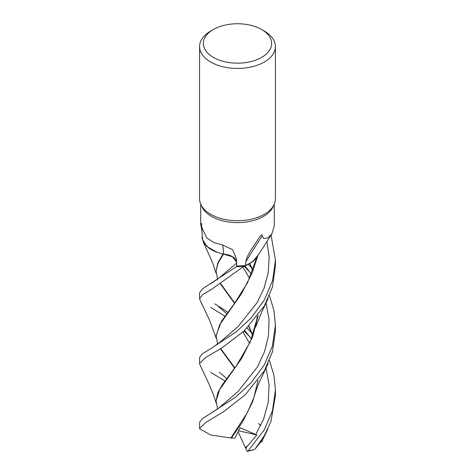 <?xml version="1.0" encoding="UTF-8"?>
<svg xmlns="http://www.w3.org/2000/svg" width="475" height="475" viewBox="0 0 475 475"><rect width="100%" height="100%" fill="white"/><g stroke="black" fill="none" stroke-linecap="round" stroke-linejoin="round"><path stroke-width="0.71" d="M243.776 266.327L252.255 262.028L258.014 255.312L252.255 262.022L243.823 266.309A37.905 21.886 180 0 1 236.538 266.612L236.645 263.376L236.538 266.612L202.641 288.735L199.577 292.719L199.577 298.609L202.73 294.565L212.123 288.978L243.776 266.327A37.923 21.898 180 0 1 236.538 266.623L236.645 263.459M236.615 262.242L232.513 256.821L223.226 253.971A31.356 18.103 180 0 1 216.855 252.178A31.356 18.103 180 0 1 202.427 238.331L201.744 227.382L206.868 238.034L213.744 242.47L222.733 245.082L232.584 249.678L236.473 258.94L236.704 265.964A36.789 21.238 180 0 0 245.433 265.472L245.919 261.63C246.353 257.943 249.001 252.676 253.858 245.824C257.474 240.493 262.396 231.764 262.331 235.843L263.512 238.498L267.467 238.076L271.837 233.979L274.289 225.928L274.289 204.149M217.681 252.468L208.567 247.885L203.122 241.644M202.32 236.55A37.923 21.898 180 0 0 201.97 237.072L201.97 237.108A37.905 21.886 180 0 1 202.326 236.58A37.905 21.886 180 0 0 201.97 237.108L202.166 238.818L206.857 246.477L216.855 252.178M261.636 29.521L264.32 31.071A37.923 21.898 180 0 1 275.423 46.55L275.423 198.829A37.923 21.898 180 0 1 274.146 204.464A37.923 21.898 180 0 1 264.32 214.308A37.923 21.898 180 0 1 227.656 219.973A37.923 21.898 180 0 1 200.854 204.464A37.923 21.898 180 0 1 199.577 198.829L199.577 46.55A37.923 21.898 180 0 1 210.68 31.071L213.364 29.521A34.135 19.707 180 0 1 261.636 29.521A34.135 19.707 180 0 1 261.636 57.392A34.135 19.707 180 0 1 213.364 57.392A34.135 19.707 180 0 1 213.364 29.521L210.68 31.071M274.146 204.464L273.048 206.845A36.789 21.238 180 0 1 263.512 216.398A36.789 21.238 180 0 1 227.953 221.89A36.789 21.238 180 0 1 201.952 206.845L200.854 204.464M275.423 46.55A37.923 21.898 180 0 1 264.32 62.035A37.923 21.898 180 0 1 222.989 66.779A37.923 21.898 180 0 1 199.577 46.55M202.136 232.245L200.711 224.289L201.566 223.464L201.744 227.382M245.919 261.63A653.505 609.211 -17.6 0 1 262.331 235.843M271.837 233.979L257.201 256.625A31.356 18.103 180 0 1 245.433 265.472M236.538 266.612A37.905 21.886 180 0 0 243.823 266.309L246.293 265.353L253.656 260.912L258.014 255.312M223.226 253.971A31.356 18.103 180 0 0 223.606 254.042A15.426 8.906 180 0 1 236.598 261.345M236.615 262.176L232.489 256.785L223.416 254.06M223.606 254.042A641.743 106.988 116 0 0 222.733 245.082M225.061 381.003L210.68 372.329M271.094 235.072L275.423 260.235L272.597 280.6L264.32 299.968L251.18 317.912L236.419 331.669L210.55 348.828L202.356 353.786L199.577 357.503L199.577 363.399L205.533 357.622L221.985 347.843L244.091 330.986L264.314 306.001L272.454 287.043L275.423 265.798M199.868 364.598L199.577 363.399M199.838 299.606L199.577 298.609M269.42 360.537L273.938 375.108L275.423 390.011L272.46 410.703L264.32 429.774L248.075 450.935L247.143 451.25A37.169 21.458 180 0 0 252.011 450.282L254.362 449.522A37.923 21.898 180 0 1 248.075 450.935M254.362 449.522L255.033 449.13L264.32 435.617L270.928 421.533L275.423 395.604M264.314 364.937L250.931 382.933L235.802 397.029L202.415 418.695L199.577 422.334L199.577 428.373L205.77 422.423L223.084 412.068L245.171 394.873L264.314 370.874L272.472 351.732L275.423 331.081L275.423 325.043L272.407 346.085L264.314 364.937M258.05 380.267L253.923 397.498L247.208 412.888L230.909 437.992L210.775 435.017L199.613 428.771L199.577 428.373M249.666 336.603L243.996 331.075M224.924 316.142L210.68 307.367M258.453 423.629L260.852 425.416M262.918 439.298L255.033 449.13M234.846 367.834L220.768 348.632M217.087 344.785L217.437 342.885L216.072 335.605L221.403 321.373L234.015 304.119L247.517 282.714L256.809 257.456M234.579 368.184L220.477 348.822M216.072 336.241L219.604 324.882L241.484 293.77L252.504 272.223L256.565 259.202M218.904 343.081L238.123 326.551L257.082 302.652L264.029 288.289L268.173 272.953L269.171 257.04L266.914 241.353L269.171 257.04L268.173 272.953L264.029 288.289L257.082 302.652L238.123 326.551L218.91 343.081L210.55 348.828M247.291 451.559L245.355 447.581L247.867 445.633L256.809 434.963L240.124 427.773L234.911 438.104L231.355 438.069L242.648 421.741L252.486 402.088L256.583 388.77M214.771 303.81L227.834 312.223M247.077 328.065L251.691 332.945M217.36 279.549L217.396 277.857L216.072 271.344L218.001 263.197L223.499 254.078M228.172 254.938L229.431 255.348M252.777 335.724L248.698 326.396M234.531 303.394L220.424 283.902M255.687 434.607L263.631 419.057L268.221 402.331L269.076 384.94L266.018 367.822L269.076 384.94L268.221 402.331L263.631 419.057L255.687 434.607M251.501 339.019L244.643 330.463L251.501 339.019M218.803 306.886L226.723 313.684M218.47 278.493L236.639 263.073L218.47 278.493L210.983 283.617M203.122 241.632L208.555 247.873L217.687 252.468M250.295 272.496L244.102 266.214M252.914 335.356L248.912 326.177M234.757 303.074L220.715 283.717M216.072 271.344L217.847 262.901L223.007 253.923M231.355 438.069L230.678 437.95M248.354 264.397L251.507 267.793M269.42 295.581L273.956 310.448L275.423 325.043M217.283 409.266L217.408 407.704L216.066 400.977L219.622 389.637L241.573 358.524L252.575 336.953L258.151 315.4M252.753 270.875L249.696 263.678M218.126 408.595L238.023 391.578L257.628 366.67L264.504 351.749L268.517 335.629L269.022 319.224L266 302.919L269.022 319.224L268.517 335.629L264.504 351.749L257.628 366.67L238.023 391.578L218.179 408.553L210.265 413.713M251.465 274.093L244.969 265.893L251.465 274.093M249.933 263.542L252.884 270.548M258.044 315.543L250.277 341.887L236.39 365.714L222.454 384.59L217.782 392.718L216.066 400.977M245.355 447.581L238.094 431.817M256.809 434.963L238.61 430.783M245.706 448.228L247.867 445.633M200.711 224.289L200.711 204.149M261.636 442.005L267.841 428.913M199.809 299.535L209.261 319.568L216.202 338.158M255.627 262.265L258.133 255.033M219.242 372.18L226.783 378.611M256.482 257.913L255.52 262.657M242.974 332.031L249.607 343.372M255.657 391.762L258.56 383.895L268.096 363.595M203.158 241.716L212.604 262.782L216.232 273.57M242.927 267.104L249.589 278.403M257.242 316.582L255.615 326.996M199.838 364.533L209.184 384.376L213.685 395.36L216.226 403.198M255.568 327.162L261.915 311.624L268.084 298.65M275.423 390.011L275.423 395.877M275.423 260.235L275.423 266.113"/></g></svg>
